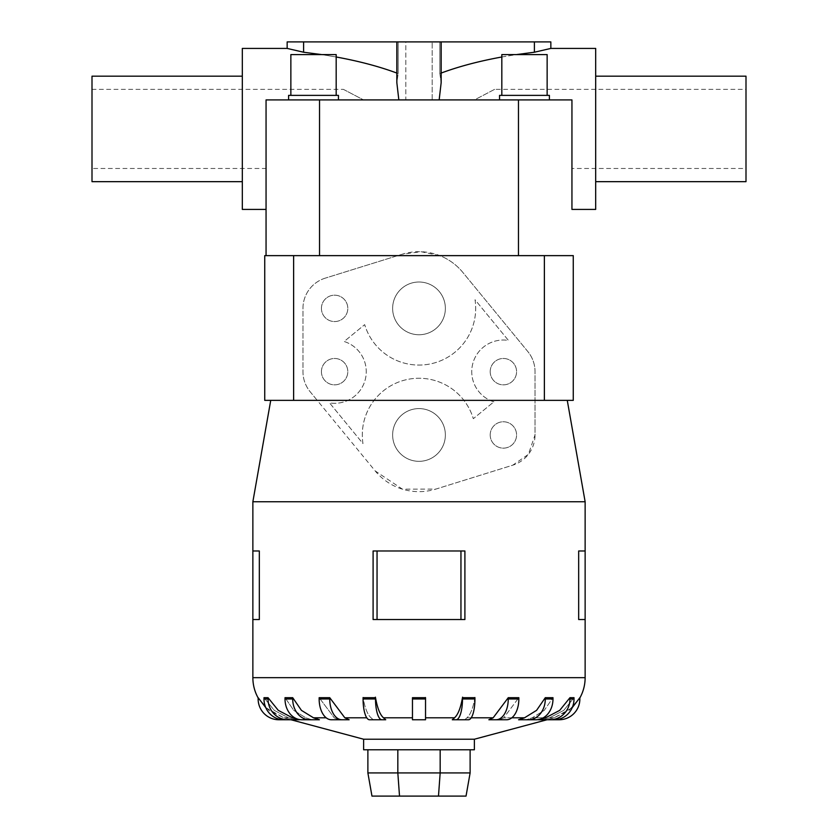 <?xml version="1.0" encoding="UTF-8"?>
<svg xmlns="http://www.w3.org/2000/svg" width="838" height="838" viewBox="0 0 838 838"><rect width="100%" height="100%" fill="white"/><g stroke="black" fill="none" stroke-linecap="round" stroke-linejoin="round"><path stroke-width="0.63" stroke-dasharray="4.19 3.14" d="M398.836 99.911L266.055 99.911L398.836 99.911L396.845 82.732L398.155 73.555L396.845 82.732L396.845 41.9L398.155 41.9L396.845 41.9L398.155 41.9L398.155 73.555L398.155 41.9L303.597 41.9L303.597 52.228L287.151 48.426M405.812 99.911L432.188 99.911L405.812 99.911L405.812 41.9L432.188 41.9L432.188 99.911L405.812 99.911L432.188 99.911L432.188 41.9L405.812 41.9L432.188 41.9L405.812 41.9L405.812 99.911M550.849 48.426L534.403 52.228L534.403 41.9L439.845 41.9L441.155 41.9L441.155 82.732L439.845 73.555L439.845 41.9L441.155 41.9L396.845 41.9M534.403 52.228C497.898 56.481 466.378 63.594 439.845 73.555L441.155 82.732L439.164 99.911L571.945 99.911L439.164 99.911M321.562 54.585L336.174 56.994M396.845 73.063L398.155 73.555C371.622 63.594 340.102 56.481 303.597 52.228M92.002 89.362L92.002 168.48L266.055 168.48L266.055 99.911L363.535 99.911L343.391 89.362L92.002 89.362L92.002 168.48M595.682 76.185L595.682 181.668L595.682 76.185M745.998 181.668L745.998 76.185M242.318 76.185L242.318 181.668L242.318 76.185M441.155 41.9L439.845 41.9L439.845 73.555L441.155 73.063M501.826 56.994L516.438 54.585M494.609 89.362L474.465 99.911L571.945 99.911L474.465 99.911L494.609 89.362L745.998 89.362L745.998 168.48L745.998 89.362M571.945 209.416L571.945 99.911L571.945 168.48L745.998 168.48M336.174 95.375L336.174 54.585L290.859 54.585L290.859 95.375L336.174 95.375L290.859 95.375M338.447 99.911L338.447 95.375L288.597 95.375L288.597 99.911L338.447 99.911L288.597 99.911M336.174 54.585L290.859 54.585L336.174 54.585M338.447 95.375L288.597 95.375L338.447 95.375M547.141 95.375L547.141 54.585L501.826 54.585L501.826 95.375L547.141 95.375L501.826 95.375M549.403 99.911L549.403 95.375L499.553 95.375L499.553 99.911L549.403 99.911L499.553 99.911M547.141 54.585L501.826 54.585L547.141 54.585M549.403 95.375L499.553 95.375L549.403 95.375M546.847 719.758L559.093 719.758A20.772 20.772 0 0 0 579.865 698.986L579.865 697.687L569.086 710.362L554.19 717.789L546.847 719.758L554.19 717.789L572.207 707.649M549.602 717.789L542.615 719.758L538.572 719.758L542.615 719.758L549.602 717.789L563.754 710.362L574.009 697.687L563.754 710.362L549.602 717.789L554.19 717.789L549.602 717.789M543.317 717.789L532.214 717.789L526.274 719.758L518.586 719.758L526.274 719.758L532.214 717.789L544.26 710.362L552.986 697.687L544.26 710.362L532.214 717.789L545.559 717.789L538.572 719.758L554.264 719.758A20.772 19.745 -90 0 0 574.009 698.986L574.009 697.687L569.966 697.687L559.711 710.362L545.559 717.789M511.819 717.789L503.753 717.789L499.438 719.758L503.753 717.789L518.848 697.687L503.753 717.789L524.525 717.789L518.586 719.758L536.184 719.758A20.772 16.802 -90 0 0 552.986 698.986L552.986 697.687L545.297 697.687L536.571 710.362L524.525 717.789M471.239 717.789L466.996 717.789L464.723 719.758L466.996 717.789L493.173 717.789L488.858 719.758L506.634 719.758A20.772 12.203 -90 0 0 518.848 698.986L518.848 697.687L508.257 697.687L493.173 717.789M425.536 717.789L425.536 719.758L412.464 719.758L412.464 717.789L412.464 719.758L425.536 719.758L425.536 717.789L454.552 717.789L452.29 719.758L456.071 719.758A20.772 6.421 90 0 0 462.492 698.986L462.492 697.687L474.926 697.687L474.926 698.986A20.772 6.421 -90 0 1 468.515 719.758L464.723 719.758M381.929 719.758L369.485 719.758A20.772 6.421 90 0 1 363.074 698.986L363.074 697.687L375.508 697.687L375.508 698.986A20.772 6.421 -90 0 0 381.929 719.758L373.277 719.758L371.004 717.789L373.277 719.758L385.71 719.758L383.448 717.789L412.464 717.789M319.152 698.986A20.772 12.203 90 0 0 331.366 719.758L338.562 719.758L334.247 717.789L319.152 697.687L334.247 717.789L338.562 719.758L331.366 719.758L349.142 719.758L344.827 717.789L329.743 697.687L319.152 697.687L319.152 698.986L329.743 698.986A20.772 12.203 -90 0 0 341.946 719.758M319.414 719.758L311.726 719.758L305.786 717.789L293.74 710.362L285.014 697.687L293.74 710.362L305.786 717.789L311.726 719.758L319.414 719.758L313.475 717.789L301.429 710.362L292.703 697.687L285.014 697.687L285.014 698.986L292.703 698.986A20.772 16.802 -90 0 0 309.505 719.758L319.414 719.758M299.428 719.758L295.385 719.758L288.398 717.789L274.246 710.362L263.991 697.687L274.246 710.362L288.398 717.789L295.385 719.758L299.428 719.758L292.441 717.789L278.289 710.362L268.034 697.687L263.991 697.687L263.991 698.986L268.034 698.986A20.772 19.745 -90 0 0 287.78 719.758L299.428 719.758M265.793 707.649L283.81 717.789L291.153 719.758L283.81 717.789L268.914 710.362L258.135 697.687L258.135 698.986A20.772 20.772 0 0 0 278.907 719.758L291.153 719.758M464.901 619.544L373.099 619.544L419 619.544L373.099 619.544L373.099 550.985L464.901 550.985M259.33 619.544L252.867 619.544L259.33 619.544L252.867 619.544L252.867 550.985L259.33 550.985M585.134 619.544L578.67 619.544L585.134 619.544L578.67 619.544L578.67 550.985L585.134 550.985L578.67 550.985L585.134 550.985L585.134 619.544M371.821 718.407C367.913 715.662 364.959 708.581 362.98 697.174C364.959 708.581 367.913 715.662 371.821 718.407M412.464 718.407L412.464 697.174L412.464 718.407M425.536 697.174L425.536 718.407L425.536 697.174M475.02 697.174C473.041 708.581 470.087 715.662 466.179 718.407C470.087 715.662 473.041 708.581 475.02 697.174M573.265 400.355L270.737 400.355L317.225 400.355L375.183 470.935L402.439 489.172L435.833 489.099L512.783 465.174L528.369 454.385L535.032 434.953L535.032 371.663A31.645 31.645 0 0 0 527.846 351.583L462.817 272.392A56.701 56.701 0 0 0 439.803 255.632L421.001 251.714L402.167 254.239L325.217 278.153A31.645 31.645 0 0 0 302.968 308.374L302.968 371.663A31.645 31.645 0 0 0 310.154 391.744L317.225 400.355L264.735 400.355L264.735 255.632L573.265 255.632M392.634 308.374A26.366 26.366 0 0 0 419 334.75A26.366 26.366 0 0 0 445.366 308.374A26.366 26.366 0 0 0 419 282.008A26.366 26.366 0 0 0 392.634 308.374A26.366 26.366 0 0 0 419 334.75A26.366 26.366 0 0 0 445.366 308.374A26.366 26.366 0 0 0 419 282.008A26.366 26.366 0 0 0 392.634 308.374M392.634 434.953A26.366 26.366 0 0 0 419 461.329A26.366 26.366 0 0 0 445.366 434.953A26.366 26.366 0 0 0 419 408.588A26.366 26.366 0 0 0 392.634 434.953A26.366 26.366 0 0 0 419 461.329A26.366 26.366 0 0 0 445.366 434.953A26.366 26.366 0 0 0 419 408.588A26.366 26.366 0 0 0 392.634 434.953M490.199 371.663A13.188 13.188 0 0 0 503.387 384.851A13.188 13.188 0 0 0 516.575 371.663A13.188 13.188 0 0 0 503.387 358.475A13.188 13.188 0 0 0 490.199 371.663A13.188 13.188 0 0 0 503.387 384.851A13.188 13.188 0 0 0 516.575 371.663A13.188 13.188 0 0 0 503.387 358.475A13.188 13.188 0 0 0 490.199 371.663M490.199 434.953A13.188 13.188 0 0 0 503.387 448.141A13.188 13.188 0 0 0 516.575 434.953A13.188 13.188 0 0 0 503.387 421.765A13.188 13.188 0 0 0 490.199 434.953A13.188 13.188 0 0 0 503.387 448.141A13.188 13.188 0 0 0 516.575 434.953A13.188 13.188 0 0 0 503.387 421.765A13.188 13.188 0 0 0 490.199 434.953M321.425 308.374A13.188 13.188 0 0 0 334.613 321.562A13.188 13.188 0 0 0 347.801 308.374A13.188 13.188 0 0 0 334.613 295.186A13.188 13.188 0 0 0 321.425 308.374A13.188 13.188 0 0 0 334.613 321.562A13.188 13.188 0 0 0 347.801 308.374A13.188 13.188 0 0 0 334.613 295.186A13.188 13.188 0 0 0 321.425 308.374M321.425 371.663A13.188 13.188 0 0 0 334.613 384.851A13.188 13.188 0 0 0 347.801 371.663A13.188 13.188 0 0 0 334.613 358.475A13.188 13.188 0 0 0 321.425 371.663A13.188 13.188 0 0 0 334.613 384.851A13.188 13.188 0 0 0 347.801 371.663A13.188 13.188 0 0 0 334.613 358.475A13.188 13.188 0 0 0 321.425 371.663M470.118 749.769L440.17 749.769L470.118 749.769L470.118 772.929L466.033 796.1L371.967 796.1L367.882 772.929L397.83 772.929L399.517 796.1M470.118 772.929L440.17 772.929L438.484 796.1M440.17 749.769L397.83 749.769L440.17 749.769L440.17 772.929L397.83 772.929L397.83 749.769L367.882 749.769L367.882 772.929M367.882 749.769L397.83 749.769M493.854 401.842A31.645 31.645 0 0 1 472.601 364.352A31.645 31.645 0 0 1 508.446 340.427L475.031 299.742A56.701 56.701 0 0 1 431.476 363.682A56.701 56.701 0 0 1 364.687 324.631L344.146 341.495A31.645 31.645 0 0 1 365.399 378.986A31.645 31.645 0 0 1 329.554 402.9L362.969 443.585A56.701 56.701 0 0 1 406.524 379.645A56.701 56.701 0 0 1 473.313 418.696L493.854 401.842A31.645 31.645 0 0 1 472.601 364.352A31.645 31.645 0 0 1 508.446 340.427L475.031 299.742A56.701 56.701 0 0 1 431.476 363.682A56.701 56.701 0 0 1 364.687 324.631L344.146 341.495A31.645 31.645 0 0 1 365.399 378.986A31.645 31.645 0 0 1 329.554 402.9L362.969 443.585A56.701 56.701 0 0 1 406.524 379.645A56.701 56.701 0 0 1 473.313 418.696L493.854 401.842M325.217 278.153A31.645 31.645 0 0 0 302.968 308.374L302.968 371.663A31.645 31.645 0 0 0 310.154 391.744L375.183 470.935A56.701 56.701 0 0 0 435.833 489.099L512.783 465.174A31.645 31.645 0 0 0 535.032 434.953L535.032 371.663A31.645 31.645 0 0 0 527.846 351.583L462.817 272.392A56.701 56.701 0 0 0 402.167 254.239L325.217 278.153M252.867 501.742L585.134 501.742M518.46 255.632L439.803 255.632L518.46 255.632L518.46 99.911L571.945 99.911M319.54 255.632L397.662 255.632L309.955 255.632L319.54 255.632L319.54 99.911L518.46 99.911M377.048 619.544L377.048 550.985M460.952 619.544L460.952 550.985M550.22 719.758A20.772 19.745 90 0 0 569.966 698.986L569.966 697.687M462.576 697.174C460.596 708.581 457.653 715.662 453.735 718.407M425.536 698.986L425.536 697.687L412.464 697.687L412.464 698.986L425.536 698.986L425.536 719.758L412.464 719.758L412.464 698.986M384.265 718.407C380.347 715.662 377.404 708.581 375.424 697.174M528.495 719.758A20.772 16.802 90 0 0 545.297 698.986L545.297 697.687M488.858 719.758L496.054 719.758A20.772 12.203 90 0 0 508.257 698.986L508.257 697.687M329.743 697.687L329.743 698.986M292.703 697.687L292.703 698.986M285.014 698.986A20.772 16.802 90 0 0 301.816 719.758L309.505 719.758M268.034 697.687L268.034 698.986M263.991 698.986A20.772 19.745 90 0 0 283.736 719.758L287.78 719.758M363.619 749.769L474.381 749.769M363.619 739.221L474.381 739.221M595.682 48.426L595.682 209.416M242.318 209.416L242.318 48.426M92.002 76.185L92.002 181.668M343.391 89.362L363.535 99.911L266.055 99.911L319.54 99.911M550.849 41.9L534.403 41.9M266.055 209.416L266.055 99.911M303.597 41.9L287.151 41.9M344.827 717.789L366.761 717.789M313.475 717.789L326.181 717.789M292.441 717.789L294.683 717.789M288.398 717.789L283.81 717.789L288.398 717.789M544.375 255.632L544.375 400.355M293.625 255.632L293.625 400.355M569.966 698.986L574.009 698.986M252.867 677.67L585.134 677.67M545.297 698.986L552.986 698.986M508.257 698.986L518.848 698.986M462.492 698.986L474.926 698.986M363.074 698.986L375.508 698.986"/><path stroke-width="1.26" d="M398.836 99.911L396.845 82.732L396.845 41.9L441.155 41.9L441.155 82.732L439.164 99.911M266.055 168.48L266.055 255.632L266.055 99.911L266.055 209.416L242.318 209.416L242.318 48.426L287.151 48.426L303.597 52.228L321.562 54.585M336.174 56.994C358.915 61.132 379.132 66.485 396.845 73.063M595.682 181.668L745.998 181.668L745.998 76.185L595.682 76.185M242.318 181.668L92.002 181.668L92.002 76.185L242.318 76.185M516.438 54.585L534.403 52.228L550.849 48.426L595.682 48.426L595.682 209.416L571.945 209.416L571.945 99.911L571.945 168.48L571.945 99.911L266.055 99.911M441.155 73.063C458.868 66.485 479.085 61.132 501.826 56.994M336.174 95.375L336.174 54.585L290.859 54.585L290.859 95.375M338.447 99.911L338.447 95.375L288.597 95.375L288.597 99.911M547.141 95.375L547.141 54.585L501.826 54.585L501.826 95.375M549.403 99.911L549.403 95.375L499.553 95.375L499.553 99.911M547.015 719.758L474.381 739.221L363.619 739.221L290.985 719.758M538.572 719.758L545.559 717.789L559.711 710.362L569.966 697.687L574.009 697.687L574.009 698.986L569.966 698.986A20.772 19.745 90 0 1 550.22 719.758L538.572 719.758M518.586 719.758L524.525 717.789L536.571 710.362L545.297 697.687L552.986 697.687L552.986 698.986L545.297 698.986A20.772 16.802 90 0 1 528.495 719.758L518.586 719.758M499.438 719.758L488.858 719.758L493.173 717.789L508.257 697.687L518.848 697.687L518.848 698.986L508.257 698.986A20.772 12.203 90 0 1 496.054 719.758L499.438 719.758M464.723 719.758L468.515 719.758A20.772 6.421 -90 0 0 474.926 698.986L474.926 697.687L462.492 697.687L462.492 698.986A20.772 6.421 90 0 1 456.071 719.758L464.723 719.758L452.29 719.758L454.552 717.789L425.536 717.789M412.464 717.789L383.448 717.789L385.71 719.758L369.485 719.758A20.772 6.421 90 0 1 363.074 698.986L363.074 697.687L375.508 697.687L375.508 698.986L363.074 698.986M344.827 717.789L349.142 719.758L331.366 719.758A20.772 12.203 90 0 1 319.152 698.986L319.152 697.687L329.743 697.687L344.827 717.789L366.761 717.789M313.475 717.789L319.414 719.758L301.816 719.758A20.772 16.802 90 0 1 285.014 698.986L285.014 697.687L292.703 697.687L301.429 710.362L313.475 717.789L326.181 717.789M292.441 717.789L299.428 719.758L283.736 719.758A20.772 19.745 90 0 1 263.991 698.986L263.991 697.687L268.034 697.687L278.289 710.362L292.441 717.789L294.683 717.789M464.901 550.985L464.901 619.544L464.901 550.985L373.099 550.985L373.099 619.544L464.901 619.544M567.263 400.355L585.134 501.742L585.134 550.985L578.67 550.985L578.67 619.544L585.134 619.544L585.134 677.67A41.533 41.533 0 0 1 579.865 697.928M585.134 501.742L252.867 501.742L270.737 400.355M259.33 550.985L259.33 619.544L259.33 550.985L252.867 550.985L252.867 501.742M258.135 697.928A41.533 41.533 0 0 1 252.867 677.67L252.867 619.544L259.33 619.544M474.381 739.221L474.381 749.769L363.619 749.769L363.619 739.221M291.153 719.758L278.907 719.758A20.772 20.772 0 0 1 258.135 698.986L258.135 697.687L265.793 707.649M375.424 697.174C377.404 708.581 380.347 715.662 384.265 718.407M412.464 698.986L412.464 697.687L425.536 697.687L425.536 698.986L412.464 698.986L412.464 719.758L425.536 719.758L425.536 698.986M453.735 718.407C457.653 715.662 460.596 708.581 462.576 697.174M572.207 707.649L579.865 697.687L579.865 698.986A20.772 20.772 0 0 1 559.093 719.758L546.847 719.758M518.46 255.632L264.735 255.632L264.735 400.355L573.265 400.355L573.265 255.632L518.46 255.632L518.46 99.911M367.882 749.769L367.882 772.929L371.967 796.1L466.033 796.1L470.118 772.929L440.17 772.929L438.484 796.1M367.882 772.929L397.83 772.929L399.517 796.1M397.83 749.769L397.83 772.929L440.17 772.929L440.17 749.769M470.118 749.769L470.118 772.929M585.134 619.544L585.134 550.985M252.867 619.544L252.867 550.985M460.952 619.544L460.952 550.985M377.048 619.544L377.048 550.985M287.78 719.758A20.772 19.745 -90 0 1 268.034 698.986L268.034 697.687M309.505 719.758A20.772 16.802 -90 0 1 292.703 698.986L292.703 697.687M341.946 719.758A20.772 12.203 -90 0 1 329.743 698.986L329.743 697.687M381.929 719.758A20.772 6.421 -90 0 1 375.508 698.986M518.848 698.986A20.772 12.203 -90 0 1 506.634 719.758L488.858 719.758M508.257 697.687L508.257 698.986M545.297 697.687L545.297 698.986M552.986 698.986A20.772 16.802 -90 0 1 536.184 719.758L528.495 719.758M569.966 697.687L569.966 698.986M574.009 698.986A20.772 19.745 -90 0 1 554.264 719.758L550.22 719.758M573.265 255.632L573.265 400.355M571.945 168.48L571.945 99.911M441.155 41.9L550.849 41.9L550.849 48.426M534.403 41.9L534.403 52.228M287.151 48.426L287.151 41.9L396.845 41.9M303.597 52.228L303.597 41.9M545.559 717.789L543.317 717.789M524.525 717.789L511.819 717.789M493.173 717.789L471.239 717.789M585.134 677.67L252.867 677.67M268.034 698.986L263.991 698.986M292.703 698.986L285.014 698.986M329.743 698.986L319.152 698.986M474.926 698.986L462.492 698.986M293.625 255.632L293.625 400.355M544.375 255.632L544.375 400.355M319.54 255.632L319.54 99.911"/></g></svg>
